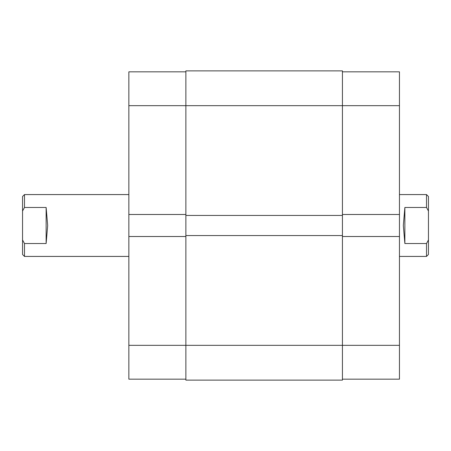 <?xml version="1.0" encoding="UTF-8"?>
<svg xmlns="http://www.w3.org/2000/svg" width="451" height="451" viewBox="0 0 451 451"><rect width="100%" height="100%" fill="white"/><g stroke="black" fill="none" stroke-linecap="round" stroke-linejoin="round"><path stroke-width="0.68" d="M399.456 256.427L426.516 256.427L426.516 243.529L404.868 243.529L403.324 225.5L404.868 207.471L426.516 207.471L426.516 194.573L399.456 194.573M24.484 256.427L22.55 254.494L22.55 211.034L24.484 207.471L22.55 211.034L22.55 196.506L24.484 194.573L24.484 207.471L46.132 207.471L47.676 225.5L46.132 243.529L24.484 243.529L24.484 256.427L128.856 256.427M426.516 194.573L428.45 196.506L428.45 211.034L426.516 207.471M426.516 243.529L428.45 239.966L428.45 211.034M428.45 239.966L428.45 254.494L426.516 256.427M22.55 239.966L24.484 243.529M404.868 243.529L404.868 207.471M46.132 207.471L46.132 243.529M342.439 71.839L399.456 71.839L399.456 214.484L342.439 214.484M342.439 236.516L399.456 236.516L399.456 379.161L342.439 379.161M399.456 236.516L399.456 214.484M185.874 379.161L128.856 379.161L128.856 236.516L185.874 236.516M185.874 214.484L128.856 214.484L128.856 71.839L185.874 71.839M128.856 214.484L128.856 236.516M399.456 105.664L342.439 105.664L342.439 70.869L185.874 70.869L185.874 380.131L342.439 380.131L342.439 345.336L399.456 345.336M185.874 235.552L342.439 235.552L342.439 345.336L128.856 345.336M185.874 215.448L342.439 215.448L342.439 235.552M128.856 105.664L342.439 105.664L342.439 215.448M24.484 194.573L128.856 194.573"/></g></svg>
